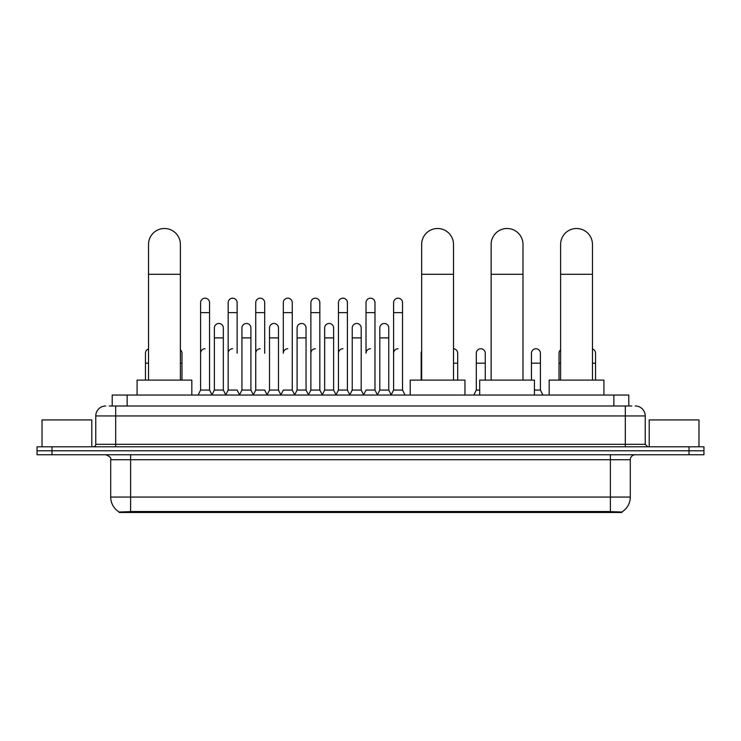 <?xml version="1.0" encoding="UTF-8"?>
<svg xmlns="http://www.w3.org/2000/svg" width="741" height="741" viewBox="0 0 741 741"><rect width="100%" height="100%" fill="white"/><g stroke="black" fill="none" stroke-linecap="round" stroke-linejoin="round"><path stroke-width="1.11" d="M109.214 405.985L115.689 405.985L109.214 405.985L112.206 405.985L112.206 395.036L628.794 395.036L628.794 405.985M621.829 512.494L119.171 512.494L119.171 512.003M110.705 497.063L130.611 497.063L130.611 459.735L110.705 459.735L110.705 497.063A17.423 17.423 0 0 0 119.227 512.031L132.602 511.531L608.398 511.531L621.773 512.031A17.423 17.423 0 0 0 630.295 497.063L630.295 459.735A4.974 4.974 0 0 1 635.269 454.761M703.95 454.761L703.95 450.778L37.05 450.778L37.05 454.761L51.981 454.761L51.981 450.778L37.05 450.778L37.05 446.795L51.981 446.795L51.981 450.778L703.95 450.778L703.95 454.761L51.981 454.761M105.731 405.985A9.957 9.957 0 0 0 95.774 415.942L95.774 444.304A2.492 2.492 0 0 1 93.292 446.795M635.269 405.985A9.957 9.957 0 0 1 645.226 415.942L115.689 415.942L115.689 405.985L631.786 405.985M645.226 415.942L645.226 444.304L647.708 446.795M703.95 446.795L703.95 450.778L703.95 446.795L51.981 446.795M91.791 446.795L91.791 419.925L42.024 419.925L42.024 446.795M698.976 446.795L698.976 419.925L649.209 419.925L649.209 446.795M148.533 380.105L148.533 244.437A15.922 15.922 0 0 1 164.456 228.506A15.922 15.922 0 0 1 180.387 244.437A15.922 15.922 0 0 0 164.456 228.506M180.387 380.105L180.387 244.437M191.826 395.036L191.826 380.105L137.085 380.105L137.085 395.036M421.666 380.105L421.666 244.437A15.922 15.922 0 0 1 437.588 228.506A15.922 15.922 0 0 1 453.511 244.437A15.922 15.922 0 0 0 437.588 228.506M453.511 380.105L453.511 244.437M464.959 395.036L464.959 380.105L410.218 380.105L410.218 395.036M491.135 380.105L491.135 244.437A15.922 15.922 0 0 1 507.066 228.506A15.922 15.922 0 0 1 522.989 244.437A15.922 15.922 0 0 0 507.066 228.506M522.989 380.105L522.989 244.437M534.437 395.036L534.437 380.105L479.696 380.105L479.696 395.036M560.613 380.105L560.613 244.437A15.922 15.922 0 0 1 576.544 228.506A15.922 15.922 0 0 1 592.467 244.437A15.922 15.922 0 0 0 576.544 228.506M592.467 380.105L592.467 244.437M603.915 395.036L603.915 380.105L549.174 380.105L549.174 395.036M198.097 395.036L200.589 390.062L209.546 390.062L212.037 395.036M209.546 390.062L209.546 302.661A4.483 4.483 0 0 0 205.072 298.188A4.483 4.483 0 0 1 205.35 298.197M200.589 390.062L200.589 312.619L209.546 312.619M200.589 312.619L200.589 302.661A4.483 4.483 0 0 1 205.072 298.188M225.672 395.036L228.163 390.062L237.12 390.062L239.612 395.036M237.12 353.235L237.12 302.661A4.483 4.483 0 0 0 232.637 298.188A4.483 4.483 0 0 1 232.924 298.197M228.163 390.062L228.163 312.619L237.12 312.619M228.163 312.619L228.163 302.661A4.483 4.483 0 0 1 232.637 298.188M253.246 395.036L255.738 390.062L264.694 390.062L267.177 395.036M264.694 353.235L264.694 302.661A4.483 4.483 0 0 0 260.211 298.188A4.483 4.483 0 0 1 260.489 298.197M255.738 390.062L255.738 312.619L264.694 312.619M255.738 312.619L255.738 302.661A4.483 4.483 0 0 1 260.211 298.188M280.82 395.036L283.303 390.062L292.26 390.062L294.751 395.036M292.26 390.062L292.26 302.661A4.483 4.483 0 0 0 287.786 298.188A4.483 4.483 0 0 1 288.064 298.197M287.786 348.752A4.483 4.483 0 0 0 283.303 353.235L283.303 312.619L292.26 312.619M283.303 312.619L283.303 302.661A4.483 4.483 0 0 1 287.786 298.188M308.386 395.036L310.877 390.062L319.834 390.062L322.326 395.036M319.834 390.062L319.834 302.661A4.483 4.483 0 0 0 315.36 298.188A4.483 4.483 0 0 1 315.638 298.197M310.877 390.062L310.877 312.619L319.834 312.619M310.877 312.619L310.877 302.661A4.483 4.483 0 0 1 315.36 298.188M335.96 395.036L338.452 390.062L347.409 390.062L349.9 395.036M347.409 390.062L347.409 302.661A4.483 4.483 0 0 0 342.926 298.188A4.483 4.483 0 0 1 343.213 298.197M338.452 390.062L338.452 312.619L347.409 312.619M338.452 312.619L338.452 302.661A4.483 4.483 0 0 1 342.926 298.188M363.535 395.036L366.017 390.062L374.983 390.062L377.465 395.036M374.983 390.062L374.983 302.661A4.483 4.483 0 0 0 370.5 298.188A4.483 4.483 0 0 1 370.778 298.197M370.5 348.752A4.483 4.483 0 0 0 366.017 353.235L366.017 312.619L374.983 312.619M366.017 312.619L366.017 302.661A4.483 4.483 0 0 1 370.5 298.188M391.1 395.036L393.591 390.062L402.548 390.062L405.04 395.036L402.548 390.062L402.548 302.661A4.483 4.483 0 0 0 398.074 298.188A4.483 4.483 0 0 1 398.352 298.197M377.391 394.888L379.809 390.062L388.766 390.062L391.183 394.888L393.591 390.062L393.591 312.619L402.548 312.619M393.591 312.619L393.591 302.661A4.483 4.483 0 0 1 398.074 298.188M211.963 394.888L214.371 390.062L223.337 390.062L225.746 394.888M223.337 390.062L223.337 327.948A4.483 4.483 0 0 0 219.132 323.474A4.483 4.483 0 0 1 223.337 327.948M214.371 390.062L214.371 337.905L223.337 337.905M214.371 337.905L214.371 327.948A4.483 4.483 0 0 1 219.132 323.474M239.538 394.888L241.946 390.062L250.903 390.062L253.32 394.888M250.903 390.062L250.903 327.948A4.483 4.483 0 0 0 246.707 323.474A4.483 4.483 0 0 1 250.903 327.948M241.946 390.062L241.946 337.905L250.903 337.905M241.946 337.905L241.946 327.948A4.483 4.483 0 0 1 246.707 323.474M267.103 394.888L269.52 390.062L278.477 390.062L280.895 394.888M278.477 390.062L278.477 327.948A4.483 4.483 0 0 0 274.281 323.474A4.483 4.483 0 0 1 278.477 327.948M269.52 390.062L269.52 337.905L278.477 337.905M269.52 337.905L269.52 327.948A4.483 4.483 0 0 1 274.281 323.474M294.677 394.888L297.095 390.062L306.052 390.062L308.46 394.888M306.052 390.062L306.052 327.948A4.483 4.483 0 0 0 301.856 323.474A4.483 4.483 0 0 1 306.052 327.948M297.095 390.062L297.095 337.905L306.052 337.905M297.095 337.905L297.095 327.948A4.483 4.483 0 0 1 301.856 323.474M322.252 394.888L324.66 390.062L333.626 390.062L336.034 394.888M333.626 390.062L333.626 327.948A4.483 4.483 0 0 0 329.421 323.474A4.483 4.483 0 0 1 333.626 327.948M324.66 390.062L324.66 337.905L333.626 337.905M324.66 337.905L324.66 327.948A4.483 4.483 0 0 1 329.421 323.474M349.817 394.888L352.234 390.062L361.191 390.062L363.609 394.888M361.191 390.062L361.191 327.948A4.483 4.483 0 0 0 356.995 323.474A4.483 4.483 0 0 1 361.191 327.948M352.234 390.062L352.234 337.905L361.191 337.905M352.234 337.905L352.234 327.948A4.483 4.483 0 0 1 356.995 323.474M388.766 390.062L388.766 327.948A4.483 4.483 0 0 0 384.57 323.474A4.483 4.483 0 0 1 388.766 327.948M379.809 390.062L379.809 337.905L388.766 337.905M379.809 337.905L379.809 327.948A4.483 4.483 0 0 1 384.57 323.474M145.449 380.105L145.449 363.183L148.533 363.183M145.449 363.183L145.449 353.235A4.483 4.483 0 0 1 148.533 348.974M181.98 380.105L181.98 353.235A4.483 4.483 0 0 0 180.387 349.808A4.483 4.483 0 0 1 181.98 353.235M200.589 353.235A4.483 4.483 0 0 1 205.072 348.752M228.163 353.235A4.483 4.483 0 0 1 232.637 348.752M255.738 353.235A4.483 4.483 0 0 1 260.211 348.752M310.877 353.235A4.483 4.483 0 0 1 315.36 348.752M338.452 353.235A4.483 4.483 0 0 1 342.926 348.752M393.591 353.235A4.483 4.483 0 0 1 398.074 348.752M421.166 380.105L421.166 363.183L421.666 363.183M421.166 363.183L421.166 353.235A4.483 4.483 0 0 1 421.666 351.178M457.697 380.105L457.697 353.235A4.483 4.483 0 0 0 453.511 348.761A4.483 4.483 0 0 1 457.697 353.235M473.823 395.036L476.306 390.062L479.696 390.062M485.262 380.105L485.262 353.235A4.483 4.483 0 0 0 481.066 348.761A4.483 4.483 0 0 1 485.262 353.235M476.306 390.062L476.306 363.183L485.262 363.183M476.306 363.183L476.306 353.235A4.483 4.483 0 0 1 481.066 348.761M534.437 390.062L540.411 390.062L542.903 395.036M540.411 390.062L540.411 353.235A4.483 4.483 0 0 0 536.215 348.761A4.483 4.483 0 0 1 540.411 353.235M531.454 380.105L531.454 363.183L540.411 363.183M531.454 363.183L531.454 353.235A4.483 4.483 0 0 1 536.215 348.761M559.02 380.105L559.02 363.183L560.613 363.183M559.02 363.183L559.02 353.235A4.483 4.483 0 0 1 560.613 349.808M595.551 380.105L595.551 353.235A4.483 4.483 0 0 0 592.467 348.974A4.483 4.483 0 0 1 595.551 353.235M608.398 512.494L608.398 511.531M132.602 512.494L132.602 511.531M127.137 405.985L127.137 395.036M613.863 405.985L613.863 395.036M610.389 454.761L610.389 459.735L130.611 459.735L130.611 454.761M630.295 459.735L610.389 459.735L610.389 497.063L630.295 497.063M610.389 511.623L610.389 497.063L130.611 497.063L130.611 511.623M689.019 454.761L689.019 446.795M115.689 446.795L115.689 415.942L95.774 415.942M95.774 444.304L645.226 444.304M625.311 405.985L625.311 446.795M148.533 274.3L180.387 274.3M421.666 274.3L453.511 274.3M491.135 274.3L522.989 274.3M560.613 274.3L592.467 274.3M180.387 363.183L181.98 363.183M453.511 363.183L457.697 363.183M592.467 363.183L595.551 363.183M110.705 459.735C111.409 457.966 109.742 456.308 105.731 454.761"/></g></svg>
